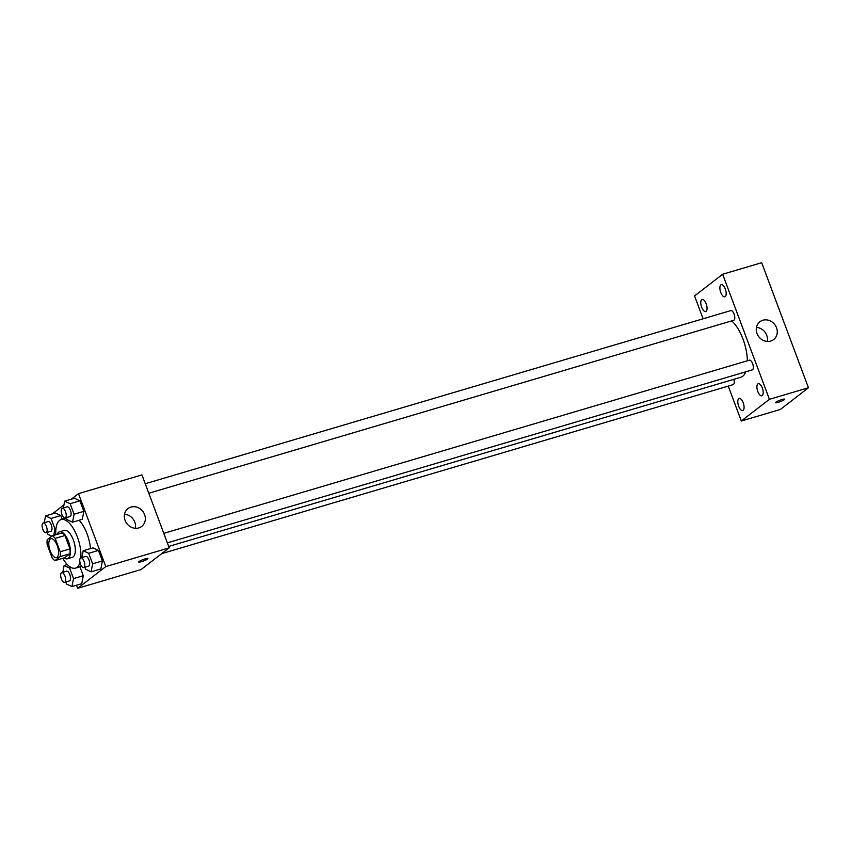<?xml version="1.0" encoding="UTF-8"?>
<svg xmlns="http://www.w3.org/2000/svg" width="851" height="851" viewBox="0 0 851 851"><rect width="100%" height="100%" fill="white"/><g stroke="black" fill="none" stroke-linecap="round" stroke-linejoin="round"><path stroke-width="1.28" d="M57.091 557.299A9.84 4.191 73.5 0 1 56.474 557.618A9.84 4.191 73.5 0 1 49.666 549.374A9.84 4.191 73.5 0 1 50.9 538.747A9.84 4.191 73.5 0 1 57.464 546.225A9.84 4.191 73.5 0 1 57.091 557.299M60.198 551.767L55.198 538.396A13.361 5.691 73.5 0 0 52.368 535.779L47.22 539.747A13.361 5.691 73.5 0 0 47.177 544.597L52.166 557.969A13.361 5.691 73.5 0 0 55.007 560.596L60.155 556.618A13.361 5.691 73.5 0 0 60.198 551.767L69.963 548.884L64.963 535.513L55.198 538.396M55.007 560.596L64.772 557.703L69.92 553.735L60.155 556.618M52.368 535.779L62.123 532.886A13.361 5.691 73.5 0 1 64.963 535.513M69.963 548.884A13.361 5.691 73.5 0 1 69.92 553.735M64.123 557.894A14.063 5.989 -106.5 0 0 67.431 558.788A14.063 5.989 -106.5 0 0 69.197 543.598A14.063 5.989 -106.5 0 0 59.464 531.811A14.063 5.989 -106.5 0 0 57.166 534.354M59.464 531.811L64.336 530.375A14.063 5.989 73.5 0 1 73.729 541.055A14.063 5.989 73.5 0 1 73.197 556.884A14.063 5.989 73.5 0 1 72.314 557.341L67.431 558.788M79.994 562.5A25.307 10.786 73.5 0 1 77.09 567.309A25.307 10.786 73.5 0 1 75.505 568.128A25.307 10.786 73.5 0 1 62.761 558.299M55.804 534.758A25.307 10.786 73.5 0 1 61.144 519.578A25.307 10.786 73.5 0 1 74.867 531.215A25.307 10.786 73.5 0 1 80.813 557.884M79.1 520.269A25.307 10.786 73.5 0 1 90.504 548.597M53.741 535.364L54.975 528.982L51.039 518.45L60.804 515.568L62.187 519.28L60.804 515.568L55.326 513.015L45.56 515.897L44.241 522.705M66.304 517.631L67.059 519.653L72.548 522.206L82.302 519.312L83.845 511.345L79.909 500.813L74.431 498.26L64.665 501.143L63.357 507.951M76.526 585.222L77.675 588.296L105.779 566.596L78.494 493.644L71.335 499.175M63.942 504.877L52.23 513.93M65.75 581.999L66.506 584.009L71.984 586.562L81.739 583.68L83.281 575.702L79.962 566.809L83.281 575.702L73.526 578.584L69.591 568.064L64.112 565.511L62.793 572.308M84.855 567.245L85.611 569.255L91.089 571.808L100.854 568.925L102.397 560.947L98.461 550.416L92.982 547.863L83.217 550.746L81.898 557.554M78.494 493.644L141.936 474.89L169.211 547.842L141.106 569.542L77.675 588.296M169.211 547.842L105.779 566.596M138.734 527.918A11.254 10.042 -127.7 0 1 125.852 522.067A11.254 10.042 -127.7 0 1 127.958 508.59A11.254 10.042 -127.7 0 1 142.787 511.355A11.254 10.042 -127.7 0 1 141.713 526.397A11.254 10.042 -127.7 0 1 138.734 527.918M147.585 559.011A4.925 0.723 -20.5 0 1 142.542 561.32A4.925 0.723 -20.5 0 1 138.702 562A4.925 0.723 -20.5 0 1 143.064 559.596A4.925 0.723 -20.5 0 1 147.925 558.554A4.925 0.723 -20.5 0 1 147.585 559.011M124.523 514.249A11.254 10.042 -127.7 0 1 135.362 528.29M745.753 371.823A30.934 13.18 73.5 0 1 742.7 376.291A30.934 13.18 73.5 0 1 740.753 377.291L168.689 546.438M731.711 320.891A30.934 13.18 73.5 0 1 747.359 360.792M167.349 542.853L752.241 369.908A5.063 2.159 -106.5 0 0 752.88 364.441A5.063 2.159 -106.5 0 0 749.369 360.196L163.796 533.343M733.807 379.344A5.063 2.159 73.5 0 1 733.456 384.503A5.063 2.159 73.5 0 1 733.137 384.663L161.733 553.618M145.244 483.73L730.828 310.594A5.063 2.159 73.5 0 1 734.211 314.445A5.063 2.159 73.5 0 1 734.019 320.136A5.063 2.159 73.5 0 1 733.7 320.295L148.797 493.24M728.265 386.109L741.306 421.011L769.41 399.31L722.648 274.245L694.554 295.946L703.096 318.795M706.107 311.36A6.319 2.691 -106.5 0 0 706.351 304.243A6.319 2.691 -106.5 0 0 702.128 299.435A6.319 2.691 -106.5 0 0 701.33 306.264A6.319 2.691 -106.5 0 0 705.713 311.562A6.319 2.691 -106.5 0 0 706.107 311.36M743.125 410.363A6.319 2.691 -106.5 0 0 743.359 403.246A6.319 2.691 -106.5 0 0 739.147 398.449A6.319 2.691 -106.5 0 0 738.349 405.267A6.319 2.691 -106.5 0 0 742.732 410.576A6.319 2.691 -106.5 0 0 743.125 410.363M762.23 395.609A6.319 2.691 -106.5 0 0 762.475 388.492A6.319 2.691 -106.5 0 0 758.252 383.695A6.319 2.691 -106.5 0 0 757.464 390.513A6.319 2.691 -106.5 0 0 761.836 395.811A6.319 2.691 -106.5 0 0 762.23 395.609M725.222 296.605A6.319 2.691 -106.5 0 0 725.456 289.489A6.319 2.691 -106.5 0 0 721.233 284.681A6.319 2.691 -106.5 0 0 720.446 291.51A6.319 2.691 -106.5 0 0 724.818 296.808A6.319 2.691 -106.5 0 0 725.222 296.605M741.306 421.011L780.346 409.469L808.45 387.769L761.688 262.704L722.648 274.245M808.45 387.769L769.41 399.31M784.388 399.662A4.925 0.723 -20.5 0 1 779.346 401.97A4.925 0.723 -20.5 0 1 775.506 402.651A4.925 0.723 -20.5 0 1 779.856 400.247A4.925 0.723 -20.5 0 1 784.728 399.204A4.925 0.723 -20.5 0 1 784.388 399.662M776.527 327.763A11.254 10.042 -127.7 0 1 773.644 339.549A11.254 10.042 -127.7 0 1 758.826 336.783A11.254 10.042 -127.7 0 1 759.9 321.742A11.254 10.042 -127.7 0 1 776.527 327.763M756.465 327.401A11.254 10.042 -127.7 0 1 766.751 335.315A11.254 10.042 -127.7 0 1 767.304 341.442M91.089 571.808L92.631 563.83L88.695 553.299L83.217 550.746M80.834 557.873L85.717 556.426A5.063 2.159 73.5 0 1 89.1 560.277A5.063 2.159 73.5 0 1 88.908 565.968A5.063 2.159 73.5 0 1 88.589 566.138L83.706 567.574A5.063 2.159 73.5 0 1 80.207 563.33A5.063 2.159 73.5 0 1 80.834 557.873A5.063 2.159 73.5 0 1 84.217 561.713A5.063 2.159 73.5 0 1 84.026 567.415A5.063 2.159 73.5 0 1 83.706 567.574M100.854 568.925L102.397 560.947L92.631 563.83M102.397 560.947L98.461 550.416L88.695 553.299M98.461 550.416L92.982 547.863M72.548 522.206L74.09 514.227L70.154 503.696L64.665 501.143M62.293 508.26L67.176 506.824A5.063 2.159 73.5 0 1 70.548 510.664A5.063 2.159 73.5 0 1 70.356 516.366A5.063 2.159 73.5 0 1 70.037 516.525L65.165 517.972A5.063 2.159 73.5 0 1 61.655 513.727A5.063 2.159 73.5 0 1 62.293 508.26A5.063 2.159 73.5 0 1 65.676 512.111A5.063 2.159 73.5 0 1 65.484 517.802A5.063 2.159 73.5 0 1 65.165 517.972M82.302 519.312L83.845 511.345L74.09 514.227M83.845 511.345L79.909 500.813L70.154 503.696M79.909 500.813L74.431 498.26M71.984 586.562L73.526 578.584M61.729 572.627L66.612 571.181A5.063 2.159 73.5 0 1 69.995 575.031A5.063 2.159 73.5 0 1 69.803 580.722A5.063 2.159 73.5 0 1 69.484 580.893L64.602 582.339A5.063 2.159 73.5 0 1 61.102 578.095A5.063 2.159 73.5 0 1 61.729 572.627A5.063 2.159 73.5 0 1 65.112 576.478A5.063 2.159 73.5 0 1 64.921 582.169A5.063 2.159 73.5 0 1 64.602 582.339M67.314 564.564L64.112 565.511M81.739 583.68L83.281 575.702M71.239 567.574L69.591 568.064M47.199 532.386L47.954 534.407L51.805 536.204M51.039 518.45L45.56 515.897M43.178 523.014L48.06 521.578A5.063 2.159 73.5 0 1 51.443 525.418A5.063 2.159 73.5 0 1 51.251 531.12A5.063 2.159 73.5 0 1 50.932 531.279L46.05 532.726A5.063 2.159 73.5 0 1 42.55 528.482A5.063 2.159 73.5 0 1 43.178 523.014A5.063 2.159 73.5 0 1 46.56 526.865A5.063 2.159 73.5 0 1 46.369 532.566A5.063 2.159 73.5 0 1 46.05 532.726M55.953 528.694L54.975 528.982M60.804 515.568L55.326 513.015M66.452 518.014L61.144 519.578M81.622 566.319L75.505 568.128"/></g></svg>
